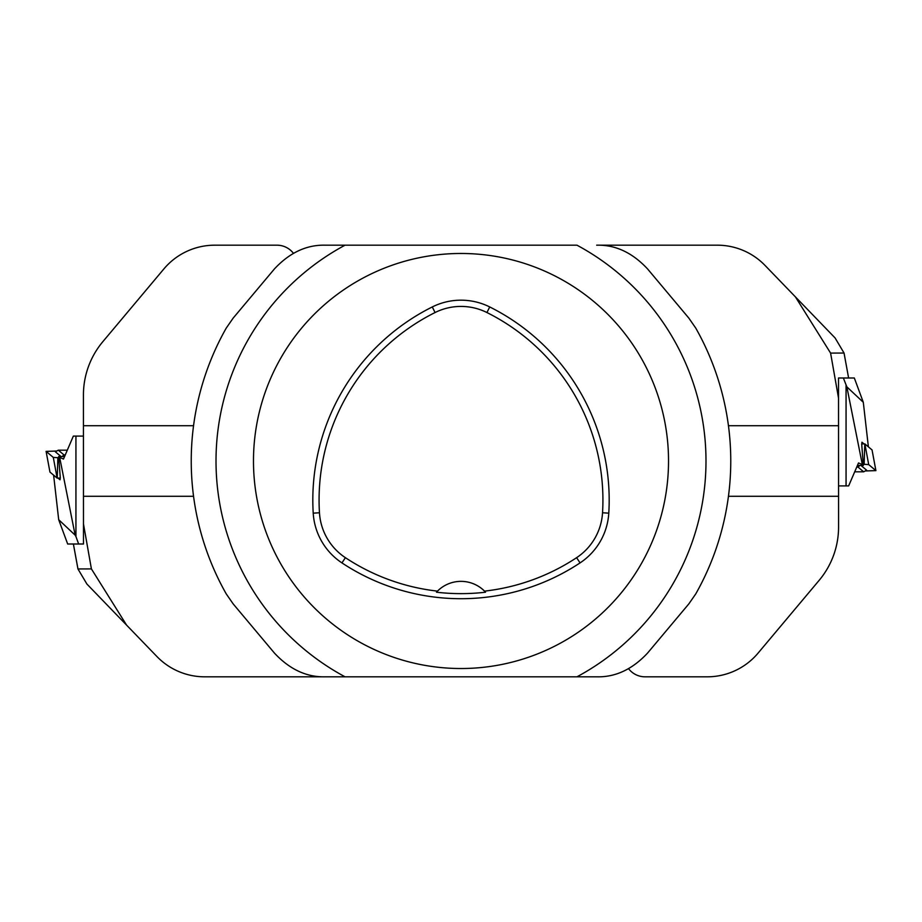 <?xml version="1.0" encoding="UTF-8"?>
<svg xmlns="http://www.w3.org/2000/svg" width="922" height="922" viewBox="0 0 922 922"><rect width="100%" height="100%" fill="white"/><g stroke="black" fill="none" stroke-linecap="round" stroke-linejoin="round"><path stroke-width="1.38" d="M253.481 461A207.519 207.519 0 0 1 564.76 281.279A207.519 207.519 0 0 1 564.76 640.721A207.519 207.519 0 0 1 253.481 461M608.785 513.151A64.333 64.333 0 0 1 580.053 562.904A215.817 215.817 0 0 1 341.947 562.904A64.333 64.333 0 0 1 313.215 513.151A215.817 215.817 0 0 1 432.28 306.945A64.333 64.333 0 0 1 489.72 306.945A215.817 215.817 0 0 1 608.785 513.151L602.539 512.77A58.074 58.074 0 0 1 576.607 557.683A209.571 209.571 0 0 1 484.523 591.129L485.537 592.201A210.735 210.735 0 0 1 436.463 592.201L437.477 591.129A209.571 209.571 0 0 1 345.393 557.683A58.074 58.074 0 0 1 319.461 512.77A209.571 209.571 0 0 1 435.069 312.535A58.074 58.074 0 0 1 486.931 312.535A209.571 209.571 0 0 1 602.539 512.77M437.477 591.129A33.204 33.204 0 0 1 484.523 591.129M576.953 676.817A244.998 244.998 0 0 0 576.953 245.183L325.328 245.183C306.634 244.699 289.681 252.605 274.456 268.901L233.151 318.125L226.236 328.105A269.777 269.777 0 0 0 226.236 593.895L233.151 603.875L274.456 653.099C289.669 669.395 306.623 677.301 325.328 676.817L596.672 676.817C615.366 677.301 632.319 669.395 647.544 653.099L688.849 603.875L695.764 593.895A269.777 269.777 0 0 0 695.764 328.105L688.849 318.125L647.544 268.901C632.331 252.605 615.377 244.699 596.672 245.183L717.293 245.183A66.407 66.407 0 0 1 765.064 265.455L835.102 337.971L844.056 353.045L830.595 353.091L795.409 296.872M53.614 475.141L58.697 519.708L67.675 544.003L83.487 544.003L83.429 395.019A83.003 83.003 0 0 1 102.849 341.659L163.909 268.901A66.407 66.407 0 0 1 214.78 245.183L276.969 245.183A20.757 20.757 0 0 1 293.45 253.331M83.429 523.673L91.405 568.909L126.591 625.128L156.936 656.545A66.407 66.407 0 0 0 204.707 676.817L381.501 676.817M126.591 625.128L86.899 584.029L77.944 568.955L91.405 568.909M77.944 568.955L73.391 544.003L77.955 568.909M83.429 425.722L193.539 425.722M193.539 496.278L83.429 496.278M60.172 478.092L60.057 479.774M58.697 519.708L75.155 535.152L59.665 457.393L58.662 456.551L60.31 478.092L57.118 478.08L49.949 472.076L46.1 451.365L53.303 457.404L58.754 457.773L53.303 457.404L46.123 451.4L56.772 451.042L46.1 451.365L49.949 472.076M58.662 456.551L64.563 456.551M59.665 457.393L63.491 459.064L73.345 436.094L75.938 436.094L75.938 536.569L75.155 535.152M78.647 544.003L75.938 536.569M83.429 436.094L75.938 436.094M61.048 456.551L55.378 451.815L58.328 450.178L67.306 450.178M65.278 454.903L63.975 454.903L58.328 450.178M62.097 456.551L63.975 454.903M58.363 478.092L60.011 479.751L58.017 478.092M861.828 443.908L861.943 442.226M863.303 402.292L846.845 386.848L843.353 377.997L854.325 377.997L863.303 402.292L868.386 446.859M846.845 386.848L862.335 464.607L863.338 465.449L861.69 443.908L864.882 443.92L872.051 449.924L875.9 470.635L868.697 464.596L863.246 464.227L868.697 464.596L875.877 470.6L865.228 470.958L875.9 470.635L872.051 449.924M863.338 465.449L857.437 465.449M862.335 464.607L858.509 462.936L848.655 485.906L846.062 485.906L846.062 385.431M843.353 377.997L838.513 377.997L838.571 526.981A83.003 83.003 0 0 1 819.151 580.341L758.091 653.099A66.407 66.407 0 0 1 707.22 676.817L645.031 676.817A20.757 20.757 0 0 1 628.55 668.669M838.571 485.906L846.062 485.906M860.952 465.449L866.622 470.185L863.672 471.822L854.694 471.822M856.722 467.097L858.025 467.097L863.672 471.822M859.903 465.449L858.025 467.097M863.637 443.908L861.989 442.249L863.983 443.908M838.571 398.327L830.595 353.091M844.056 353.045L848.609 377.997L844.045 353.091M838.571 496.278L728.461 496.278M728.461 425.722L838.571 425.722M345.393 557.683L341.947 562.904M576.607 557.683L580.053 562.904M319.461 512.77L313.215 513.151M435.069 312.535L432.28 306.945M486.931 312.535L489.72 306.945M226.236 593.895A269.777 269.777 0 0 1 226.236 328.105M695.764 328.105A269.777 269.777 0 0 1 695.764 593.895M345.047 245.183A244.998 244.998 0 0 0 345.047 676.817M57.856 457.773L57.245 478.092M53.303 457.404L57.118 478.08M864.144 464.227L864.755 443.908M868.697 464.596L864.882 443.92"/></g></svg>

